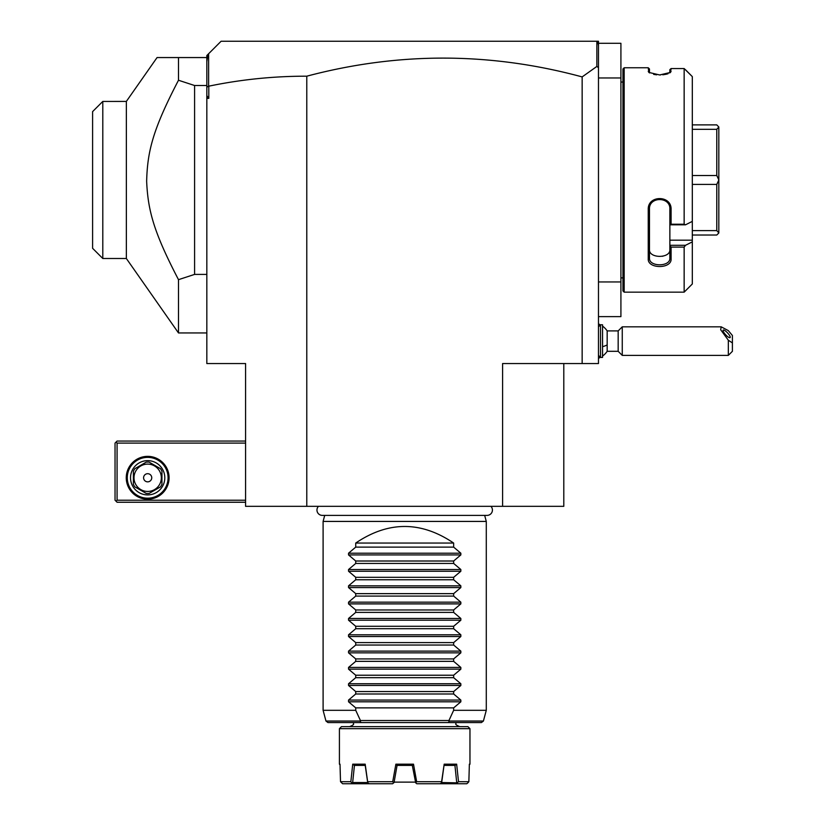 <?xml version="1.0" encoding="UTF-8"?>
<svg xmlns="http://www.w3.org/2000/svg" width="825" height="825" viewBox="0 0 825 825"><rect width="100%" height="100%" fill="white"/><g stroke="black" fill="none" stroke-linecap="round" stroke-linejoin="round"><path stroke-width="1.24" d="M598.476 43.292L620.916 43.292L620.916 316.625L598.476 316.625M620.916 77.962L598.476 77.962L598.476 281.954L620.916 281.954M598.476 281.954L598.476 363.547L502.6 363.547L502.6 506.333L245.582 506.333L245.582 363.547L206.828 363.547L206.828 98.361L208.797 98.361L208.797 86.171C241.137 79.468 273.797 76.148 306.776 76.189L306.776 506.333M306.776 76.189C398.63 51.841 490.421 52.088 582.151 76.911L582.151 363.547M582.151 76.911L596.857 66.443L598.476 67.65L598.476 77.962M596.857 41.673L596.434 41.25L598.476 41.25L598.476 45.715L598.022 42.838L596.857 41.673L596.857 66.443M206.828 98.361L206.828 87.244L208.632 86.037L208.632 53.718L221.1 41.25L596.434 41.25M206.828 95.648L208.797 98.361M563.795 363.547L563.795 506.333L502.6 506.333M206.828 87.244L206.828 55.533L208.632 53.718M206.828 61.72L207.879 54.471M598.476 45.715L598.476 67.65M245.582 500.208L117.078 500.208L116.057 501.229L117.078 502.25L245.582 502.25M116.057 501.229L115.036 500.208L115.036 443.097L117.078 441.055L245.582 441.055M116.057 442.076L117.078 443.097L245.582 443.097M117.078 500.208L117.078 443.097M169.084 477.778A21.419 21.419 0 0 1 147.675 499.197A21.419 21.419 0 0 1 126.256 477.778A21.419 21.419 0 0 1 147.675 456.359A21.419 21.419 0 0 1 169.084 477.778M168.073 477.778A20.398 20.398 0 0 1 147.675 498.176A20.398 20.398 0 0 1 127.277 477.778A20.398 20.398 0 0 1 147.675 457.38A20.398 20.398 0 0 1 168.073 477.778M130.536 477.778A17.139 17.139 0 0 1 147.675 460.639A17.139 17.139 0 0 1 164.804 477.778A17.139 17.139 0 0 1 147.675 494.907A17.139 17.139 0 0 1 130.536 477.778M161.947 471.23L161.947 484.316A15.706 15.706 0 0 1 160.473 486.874L149.139 493.412A15.706 15.706 0 0 1 146.2 493.412L134.867 486.874A15.706 15.706 0 0 1 133.392 484.316L133.392 471.23A15.706 15.706 0 0 1 134.867 468.683L146.2 462.134A15.706 15.706 0 0 1 149.139 462.134L160.473 468.683A15.706 15.706 0 0 1 161.947 471.23M147.675 491.442A13.664 13.664 0 0 0 161.339 477.778A13.664 13.664 0 0 0 147.675 464.104A13.664 13.664 0 0 0 134.001 477.778A13.664 13.664 0 0 0 147.675 491.442M143.591 477.778A4.084 4.084 0 0 0 147.675 481.852A4.084 4.084 0 0 0 151.748 477.778A4.084 4.084 0 0 0 147.675 473.694A4.084 4.084 0 0 0 143.591 477.778M126.349 101.423L126.349 258.493L102.795 258.493L102.795 101.444L126.349 101.423L157.059 57.564L206.828 57.564M126.349 258.493L178.489 332.949L178.489 279.665C153.357 231.433 147.943 210.055 146.644 181.242C147.438 151.449 152.677 129.845 178.489 80.252L178.489 57.564M178.489 80.252L194.587 85.511L206.828 85.511M194.587 85.511L194.587 274.405L206.828 274.405M178.489 279.665L194.587 274.405M102.795 258.493L92.596 248.294L92.596 111.622L102.795 101.423M318.46 506.333A5.342 5.342 0 0 0 322.297 515.388L487.08 515.388A5.342 5.342 0 0 0 490.927 506.333M484.667 515.388L486.286 521.431L323.101 521.431L323.101 710.315L355.73 710.315L360.164 719.936M324.71 515.388L323.101 521.431M453.647 543.046L355.73 543.046C388.369 520.957 421.008 520.957 453.647 543.046L453.647 547.119L460.845 553.204L460.845 554.926L453.647 561.01L453.647 563.444L460.845 569.518L460.845 571.251L453.647 577.325L453.647 579.758L460.845 585.833L460.845 587.565L453.647 593.639L453.647 596.083L460.845 602.157L460.845 603.89L453.647 609.964L453.647 612.398L460.845 618.472L460.845 620.204L453.647 626.278L453.647 628.722L460.845 634.796L460.845 636.518L453.647 642.603L453.647 645.037L460.845 651.111L460.845 652.843L453.647 658.917L453.647 661.351L460.845 667.425L460.845 669.158L453.647 675.232L453.647 677.676L460.845 683.75L460.845 685.482L453.647 691.556L453.647 693.99L460.845 700.064L460.845 701.797L453.647 707.871L453.647 710.315L486.286 710.315L486.286 521.431M460.845 701.797L348.542 701.797L355.73 707.871L355.73 710.315M348.542 701.797L348.542 700.064L355.73 693.99L453.647 693.99M460.845 685.482L348.542 685.482L355.73 691.556L355.73 693.99M348.542 685.482L348.542 683.75L355.73 677.676L453.647 677.676M460.845 669.158L348.542 669.158L355.73 675.232L355.73 677.676M348.542 669.158L348.542 667.425L355.73 661.351L453.647 661.351M460.845 652.843L348.542 652.843L355.73 658.917L355.73 661.351M348.542 652.843L348.542 651.111L355.73 645.037L453.647 645.037M460.845 636.518L348.542 636.518L355.73 642.603L355.73 645.037M348.542 636.518L348.542 634.796L355.73 628.722L453.647 628.722M460.845 620.204L348.542 620.204L355.73 626.278L355.73 628.722M348.542 620.204L348.542 618.472L355.73 612.398L453.647 612.398M460.845 603.89L348.542 603.89L355.73 609.964L355.73 612.398M348.542 603.89L348.542 602.157L355.73 596.083L453.647 596.083M460.845 587.565L348.542 587.565L355.73 593.639L355.73 596.083M348.542 587.565L348.542 585.833L355.73 579.758L453.647 579.758M460.845 571.251L348.542 571.251L355.73 577.325L355.73 579.758M348.542 571.251L348.542 569.518L355.73 563.444L453.647 563.444M460.845 554.926L348.542 554.926L355.73 561.01L355.73 563.444M348.542 554.926L348.542 553.204L355.73 547.119L453.647 547.119M355.73 543.046L355.73 547.119M355.73 707.871L453.647 707.871M355.73 691.556L453.647 691.556M355.73 675.232L453.647 675.232M355.73 658.917L453.647 658.917M355.73 642.603L453.647 642.603M355.73 626.278L453.647 626.278M355.73 609.964L453.647 609.964M355.73 593.639L453.647 593.639M355.73 577.325L453.647 577.325M355.73 561.01L453.647 561.01M453.647 710.315L448.944 720.514L360.442 720.514L359.917 721.04L361.195 722.556L481.439 722.556L483.409 721.04L486.286 710.315M448.944 720.514L449.46 721.04L448.181 722.556M359.917 721.04L325.968 721.04L327.938 722.556L361.195 722.556M349.614 726.639C356.194 723.824 352.378 724.01 353.698 722.556L455.689 722.556C456.998 724.01 453.183 723.824 459.762 726.639M467.919 726.639L341.457 726.639L339.415 728.671L469.961 728.671L467.919 726.639M469.353 764.775L469.961 764.167L469.961 728.671M350.852 781.708L352.729 764.167L365.186 764.167L367.795 782.853L369.342 783.75L352.254 783.75L350.852 781.708L340.519 781.708L342.623 783.75L340.519 781.708L340.013 764.167L339.415 764.167L339.415 728.671M367.775 781.708L392.731 781.708L395.876 764.167L413.5 764.167L416.656 781.708L415.697 782.853L412.304 765.394M416.646 781.708L441.602 781.708L444.19 764.167L456.648 764.167L458.525 781.708L468.858 781.708L469.363 764.167L469.961 764.167M340.519 781.708L340.096 767.642M458.525 781.708L457.153 782.853L441.674 782.543L444.015 765.394M415.253 782.121L394.123 782.121M413.5 764.167L412.469 765.394L396.918 765.394L395.876 764.167M369.342 783.75L392.607 783.75L394.051 782.543L397.073 765.394M360.329 765.394L365.217 765.394L367.702 782.543L352.657 782.543L354.441 765.394L355.895 765.394L354.234 765.394L352.729 764.167M357.514 765.394L359.937 765.394M365.186 764.167L365.238 765.394L354.234 765.394M357.576 765.394L359.473 765.394M361.061 765.394L364.021 765.394M367.795 782.853L352.234 782.853M352.254 783.75L342.623 783.75M393.69 782.853L392.731 781.708M415.697 782.853L416.769 783.75L440.045 783.75L441.592 782.853L441.602 781.708M456.648 764.167L455.142 765.394L444.149 765.394M449.604 765.394L455.142 765.394M446.119 765.394L448.222 765.394M454.936 765.394L456.72 782.543M457.153 782.853L457.122 783.75L440.045 783.75M466.764 783.75L467.878 782.853L466.764 783.75L457.122 783.75M467.878 782.853L468.858 781.708M446.16 765.394L448.058 765.394M450.141 765.394L451.327 765.394M450.368 717.502L449.027 720.338M602.549 326.143A18.356 18.356 0 0 1 607.169 330.907L607.169 344.902A18.356 6.827 180 0 1 602.549 346.665M602.549 356.06A18.356 18.356 0 0 0 607.169 351.306L607.169 344.902M600.518 324.792L600.518 357.421L602.549 357.421L602.549 324.792L600.518 324.792L598.476 326.824M607.169 351.306L618.173 351.306L618.173 330.907L622.256 326.824L622.256 355.389L728.331 355.389L728.331 340.22L732.404 342.932L732.404 351.306L728.331 355.389M622.256 326.824L721.194 326.824L728.331 330.629L732.404 335.497L732.404 342.932M721.194 326.824L720.679 329.742L728.331 340.22M723.03 330.505A5.105 1.341 47.1 0 0 726.144 335.28A5.105 1.341 47.1 0 0 730.104 337.59A5.105 1.341 47.1 0 0 730.238 337.208A5.105 1.341 47.1 0 0 727.134 332.434A5.105 1.341 47.1 0 0 723.164 330.124A5.105 1.341 47.1 0 0 723.03 330.505M622.947 277.87L620.916 277.87M622.947 82.046L620.916 82.046M685.513 224.812L669.869 224.812L669.869 240.178L692.309 240.178L692.309 241.88L685.513 245.303L692.309 241.88L692.309 283.986L684.152 292.153L624.174 292.153L624.174 67.763L622.947 68.991L622.947 290.926L624.174 292.153L684.152 292.153L684.152 247.098L671.096 247.098L671.096 258.906C671.746 269.043 647.604 269.063 648.244 258.906L648.244 209.509C647.604 194.937 671.746 194.958 671.096 209.509L671.096 224.235L684.152 224.235L685.513 224.812L692.309 221.389L692.309 76.601L684.152 68.547L684.152 224.235M684.152 68.547L671.096 68.547L670.539 72.404L659.67 74.962L648.79 72.404L648.244 67.763L624.174 67.763M669.869 69.64L671.096 68.547L669.869 69.64L669.797 72.94M671.096 71.455L669.869 72.641M648.244 71.455L649.543 72.94M648.244 67.763L649.471 68.991L649.471 72.641M653.648 74.363L656.607 74.817M659.577 74.962L660.495 74.951M662.815 74.807L666.373 74.209M667.033 74.033L668.095 73.703M685.513 69.764L692.309 76.601M648.244 258.906L649.471 258.05C648.811 267.052 670.529 267.042 669.869 258.05C670.529 267.042 648.811 267.052 649.471 258.05L649.471 209.189C648.811 196.36 670.529 196.371 669.869 209.189L669.869 224.751L671.096 224.235M669.869 240.178L669.869 245.303L685.513 245.303L684.152 247.098M692.309 240.178L692.309 221.389M671.096 258.906L669.869 258.05L669.869 245.303M669.869 245.489L671.096 247.098M648.244 209.509L649.471 209.189M671.096 209.509L669.869 209.189M649.471 249.573L649.471 258.05L649.471 249.573C648.811 258.617 670.519 258.617 669.869 249.573M662.898 256.183L662.372 256.286M692.309 129.319L716.781 129.319L718.822 126.998L718.822 232.99L716.781 235.032L692.309 235.032M692.309 124.884L716.781 124.884L718.822 126.998M718.822 232.918L716.781 230.598L692.309 230.598M692.309 184.398L716.781 184.398L716.781 230.598M716.781 184.398L718.822 180.036M718.822 179.881L716.781 175.519L692.309 175.519M716.781 129.319L716.781 175.519M460.845 700.064L348.542 700.064M460.845 683.75L348.542 683.75M460.845 667.425L348.542 667.425M460.845 651.111L348.542 651.111M460.845 634.796L348.542 634.796M460.845 618.472L348.542 618.472M460.845 602.157L348.542 602.157M460.845 585.833L348.542 585.833M460.845 569.518L348.542 569.518M460.845 553.204L348.542 553.204M449.46 721.04L483.409 721.04M206.828 332.949L178.489 332.949M340.024 764.775L339.415 764.167M325.968 721.04L323.101 710.315M600.445 324.854A18.356 18.356 0 0 0 598.476 323.957M598.476 358.246A18.356 18.356 0 0 0 600.445 357.359M598.476 355.389L600.518 357.421M607.169 330.907L618.173 330.907M618.173 351.306L622.256 355.389"/></g></svg>
